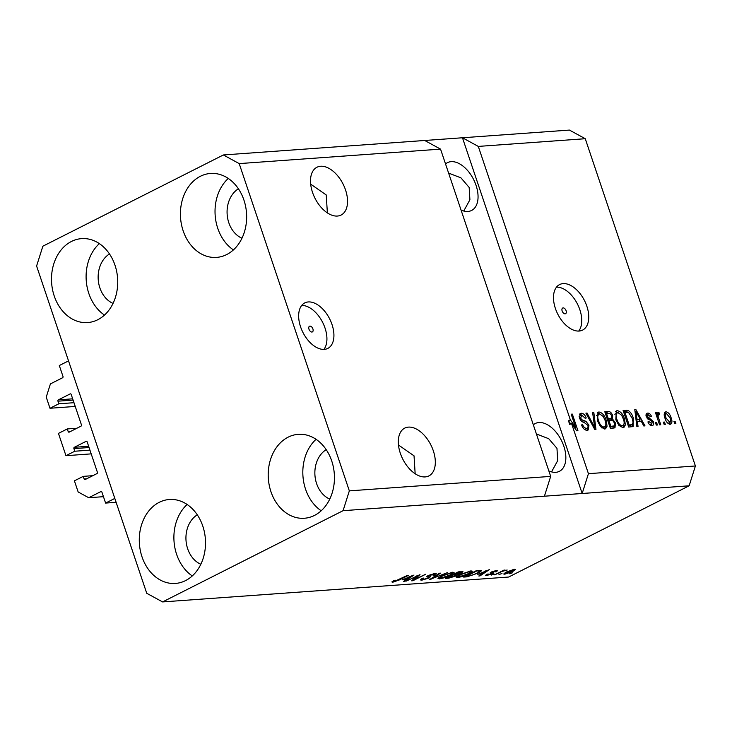 <?xml version="1.0" encoding="UTF-8"?>
<svg xmlns="http://www.w3.org/2000/svg" width="732" height="732" viewBox="0 0 732 732"><rect width="100%" height="100%" fill="white"/><g stroke="black" fill="none" stroke-linecap="round" stroke-linejoin="round"><path stroke-width="1.1" d="M105.6 503.076L101.931 492.169A1.016 0.805 85.9 0 0 100.879 491.593L88.718 497.733L78.159 491.977L74.408 480.833L83.256 476.358L84.125 478.966A1.016 0.805 85.9 0 0 85.186 479.542L96.972 473.586A1.016 0.805 85.9 0 0 97.393 472.268L87.172 441.908A1.016 0.805 85.9 0 0 86.12 441.332L74.335 447.289A1.016 0.805 85.9 0 0 73.914 448.615L74.792 451.223L65.953 455.688L58.45 433.399L67.289 428.934L68.168 431.541A1.016 0.805 85.9 0 0 69.22 432.118L81.014 426.152A1.016 0.805 85.9 0 0 81.426 424.835L71.214 394.484A1.016 0.805 85.9 0 0 70.153 393.908L58.368 399.864A1.016 0.805 85.9 0 0 57.956 401.182L58.825 403.79L49.986 408.264L46.235 397.119L50.417 383.907L62.568 377.758A1.016 0.805 85.9 0 0 62.989 376.44L59.31 365.533L68.524 360.876L114.814 498.419L105.6 503.076L116.123 502.317M49.986 408.264L75.24 406.443M58.825 403.79L73.978 402.701M67.289 428.934L76.887 428.238M65.953 455.688L91.198 453.877M74.792 451.223L89.945 450.134M83.256 476.358L92.854 475.672M88.718 497.733L103.45 496.68M309.947 326.106A3.184 1.876 63.2 0 0 309.508 326.225A3.184 1.876 63.2 0 0 309.114 329.565A3.184 1.876 63.2 0 0 311.942 332.035A3.184 1.876 63.2 0 0 312.381 331.916A3.184 1.876 63.2 0 0 312.774 328.577A3.184 1.876 63.2 0 0 309.947 326.106M308.309 301.941A25.501 14.979 63.2 0 0 304.787 302.892A25.501 14.979 63.2 0 0 301.63 329.629A25.501 14.979 63.2 0 0 324.267 349.365A25.501 14.979 63.2 0 0 327.799 348.414A25.501 14.979 63.2 0 0 330.946 321.677A25.501 14.979 63.2 0 0 308.309 301.941M563.118 307.898A3.184 1.876 63.2 0 0 562.679 308.026A3.184 1.876 63.2 0 0 562.286 311.365A3.184 1.876 63.2 0 0 565.113 313.827A3.184 1.876 63.2 0 0 565.562 313.708A3.184 1.876 63.2 0 0 565.955 310.368A3.184 1.876 63.2 0 0 563.118 307.898M563.137 283.613A25.501 14.979 63.2 0 0 559.614 284.565A25.501 14.979 63.2 0 0 556.466 311.301A25.501 14.979 63.2 0 0 579.104 331.047A25.501 14.979 63.2 0 0 582.626 330.086A25.501 14.979 63.2 0 0 585.774 303.359A25.501 14.979 63.2 0 0 563.137 283.613M320.643 166.246A26.773 15.729 63.2 0 0 316.947 167.253A26.773 15.729 63.2 0 0 313.635 195.325A26.773 15.729 63.2 0 0 337.406 216.05A26.773 15.729 63.2 0 0 341.103 215.043A26.773 15.729 63.2 0 0 344.415 186.98A26.773 15.729 63.2 0 0 320.643 166.246M408.438 427.113A26.773 15.729 63.2 0 0 404.732 428.119A26.773 15.729 63.2 0 0 401.429 456.182A26.773 15.729 63.2 0 0 425.191 476.916A26.773 15.729 63.2 0 0 428.897 475.91A26.773 15.729 63.2 0 0 432.2 447.838A26.773 15.729 63.2 0 0 408.438 427.113M461.05 210.057A26.773 15.729 63.2 0 0 467.922 211.457A26.773 15.729 63.2 0 0 471.628 210.45A26.773 15.729 63.2 0 0 474.931 182.378A26.773 15.729 63.2 0 0 451.168 161.653A26.773 15.729 63.2 0 0 447.462 162.66A26.773 15.729 63.2 0 0 445.532 163.959M548.844 470.914A26.773 15.729 63.2 0 0 555.716 472.323A26.773 15.729 63.2 0 0 559.413 471.317A26.773 15.729 63.2 0 0 562.725 443.244A26.773 15.729 63.2 0 0 538.953 422.52A26.773 15.729 63.2 0 0 535.257 423.526A26.773 15.729 63.2 0 0 533.326 424.816M200.367 176.293A42.081 33.068 85.9 0 1 210.514 173.457A42.081 33.068 85.9 0 1 245.623 206.442A42.081 33.068 85.9 0 1 226.71 254.553A42.081 33.068 85.9 0 1 216.553 257.399A42.081 33.068 85.9 0 1 181.445 224.404A42.081 33.068 85.9 0 1 200.367 176.293M288.161 437.16A42.081 33.068 85.9 0 1 298.308 434.323A42.081 33.068 85.9 0 1 333.417 467.309A42.081 33.068 85.9 0 1 314.495 515.419A42.081 33.068 85.9 0 1 304.347 518.256A42.081 33.068 85.9 0 1 269.239 485.27A42.081 33.068 85.9 0 1 288.161 437.16M159.228 502.335A42.081 33.068 85.9 0 1 169.385 499.489A42.081 33.068 85.9 0 1 204.493 532.484A42.081 33.068 85.9 0 1 185.571 580.586A42.081 33.068 85.9 0 1 175.415 583.431A42.081 33.068 85.9 0 1 140.306 550.437A42.081 33.068 85.9 0 1 159.228 502.335M71.443 241.468A42.081 33.068 85.9 0 1 81.591 238.623A42.081 33.068 85.9 0 1 116.699 271.618A42.081 33.068 85.9 0 1 97.777 319.728A42.081 33.068 85.9 0 1 87.63 322.565A42.081 33.068 85.9 0 1 52.521 289.579A42.081 33.068 85.9 0 1 71.443 241.468M551.544 471.884L557.692 460.638L556.97 448.323L548.716 438.706L536.4 433.966M463.749 211.026L469.907 199.772L469.175 187.456L460.922 177.839L448.615 173.1M415.154 473.75L414.038 455.835L398.464 444.992M327.369 212.884L326.243 194.968L310.67 184.125M440.545 149.127L550.684 476.395L544.416 496.204L689.141 485.801L508.639 577.036L162.577 601.924L146.739 593.286L36.6 266.018L42.859 246.199L223.361 154.964L424.706 140.48L440.545 149.127L239.199 163.602L349.338 490.87L550.684 476.395M349.338 490.87L343.07 510.689L544.416 496.204M223.361 154.964L239.199 163.602M478.298 146.409L462.459 137.762L582.169 493.496L588.437 473.677L571.546 423.48L569.697 424.414L568.49 420.808L570.329 419.884L478.298 146.409L585.261 138.714L695.4 465.982L689.141 485.801M588.437 473.677L695.4 465.982M570.329 419.884L575.654 427.424L571.198 414.193L572.342 414.111L577.932 430.709L576.706 430.8L571.546 423.48M581.876 415.19L580.677 417.99L581.601 419.646L585.929 421.348L588.958 425.191L588.171 429.995L587.119 430.27C584.731 430.224 582.873 428.44 581.547 424.935L582.626 424.633C583.587 427.058 584.905 428.284 586.561 428.321L584.722 429.254L586.561 428.321C587.897 428.247 588.318 427.25 587.833 425.319L584.026 422.382C582.086 422.071 580.586 420.616 579.524 418.036L580.238 413.498L581.19 413.251C583.331 413.26 585.014 414.834 586.241 417.972L585.17 418.265L581.876 415.19L579.14 416.417M593.835 412.564L595.958 429.419L594.777 429.501L585.893 413.141L587.073 413.049L594.649 427.525L592.646 412.656L593.835 412.564L592.71 413.132M604.669 429.007L600.551 426.637L597.522 421.028L598.007 412.226L598.95 411.979C602.226 412.628 604.632 415.364 606.178 420.195L607.057 426.244L605.611 428.769L604.669 429.007M622.978 427.689L618.851 425.319L615.822 419.711L616.307 410.917L617.25 410.661C620.526 411.311 622.932 414.047 624.478 418.878L625.366 424.926L623.911 427.451L622.978 427.689M637.334 421.367L638.039 426.39L636.849 426.472L634.781 409.618L635.888 409.545L645.002 425.887L643.812 425.978L641.177 421.083L636.282 421.888M675.087 421.293L675.883 423.672L674.739 423.755L673.943 421.376L675.087 421.293L674.09 421.806M671.098 417.707C672.452 421.293 672.15 423.489 670.164 424.304C667.785 423.819 666.056 421.806 664.985 418.265C663.677 414.742 663.997 412.583 665.955 411.796C668.307 412.253 670.018 414.221 671.098 417.707L670.091 418.21M670.832 424.13L670.164 424.304M665.297 411.97L664.766 412.4M664.51 422.062L665.306 424.432L664.162 424.514L663.366 422.144L664.51 422.062L663.503 422.565M658.544 414.541L657.995 416.023L660.731 424.761L659.587 424.844L655.524 412.766L656.668 412.683L657.318 414.614L657.94 412.372L659.239 412.94L659.395 414.696L656.458 415.547M656.641 422.62L657.437 424.999L656.293 425.082L655.497 422.703L656.641 422.62L655.643 423.133M649.732 424.743L651.443 423.883L652.294 421.897L646.31 416.737C645.697 414.458 646.164 413.251 647.692 413.113C649.229 413.04 650.492 414.129 651.462 416.371L650.391 416.673L648.314 414.834L647.372 416.407L653.337 421.522C654.06 424.038 653.594 425.402 651.947 425.612C650.291 425.603 648.945 424.368 647.912 421.925L648.982 421.632L651.938 423.755L649.778 424.789M652.743 425.402L651.947 425.612M646.896 413.315L646.356 413.781M648.314 414.834L645.88 415.913M633.308 418.137L633.134 426.527L628.697 427.058L623.106 410.46L628.065 410.414C630.554 412.015 632.302 414.587 633.308 418.137L632.302 418.64M615.475 423.023L614.981 427.836L610.387 428.376L604.806 411.777L608.219 411.53C610.076 411.411 611.549 412.738 612.647 415.492L612.583 419.061L615.475 423.023L614.459 423.535M417.304 575.965L405.894 581.235L420.003 574.629L414.376 579.488L425.795 574.217L412.903 580.732L411.677 580.815L417.158 575.544M428.128 575.517L430.453 576.578L429.071 578.015L421.852 580.156L420.36 579.918L422.52 578.225L423.837 578.06L422.41 579.195L423.462 579.387L427.891 578.115L428.787 577.392L426.6 576.752L428.156 575.498L434.881 573.485L436.281 573.714L433.097 575.361C434.607 574.547 434.707 574.181 433.408 574.245L428.312 576.13L428.101 575.526M434.076 573.577L434.341 574.382L433.234 573.723M447.289 572.671L429.748 579.515L439.346 573.238L440.527 573.156L431.788 578.719L447.289 572.671M439.401 578.893L438.184 578.106L441.488 575.956L452.641 572.214L454.078 572.506L450.372 575.242L444.617 577.667L439.401 578.893L438.916 577.457M437.974 578.628L438.184 578.106M457.71 577.585L456.484 576.789L459.797 574.638L470.941 570.896L472.387 571.189L468.672 573.934L462.917 576.349L457.71 577.585L457.226 576.139M456.274 577.31L456.484 576.789M501.978 573.522L498.986 574.538L501.978 573.522M512.784 571.472L504.76 574.199L503.726 573.998L506.535 571.966L514.468 569.286L515.502 569.487L512.784 571.472L512.629 571.024M392.398 581.473L392.663 582.26L391.849 581.922L395.619 580.229C394.081 580.943 393.615 581.364 394.219 581.492L407.065 575.562L408.209 575.48L399.452 579.9L392.663 582.26L391.849 581.922M393.587 580.769L394.219 581.492M343.07 510.689L162.577 601.924M477.822 574.391L489.342 569.642L479.972 575.91L478.783 575.993L481.674 574.117L477.712 574.062M492.792 572.497C494.1 572.497 493.981 572.927 492.407 573.778L486.679 575.498L485.581 575.334L486.963 574.172L488.271 574.007L488.098 574.812L491.035 573.97L491.62 573.559L490.001 573.046L491.135 572.122L496.342 570.594L497.476 570.777L496.278 571.756L494.96 571.93L495.042 571.262L492.462 571.948L492.05 572.314L493.743 572.781M488.271 574.007L488.098 574.812M491.62 573.559L490.714 572.351M494.96 571.93L494.887 570.804M494.256 574.08L491.273 575.096L494.256 574.08M500.56 572.323L494.558 574.858L503.936 570.118L505.08 570.036L503.579 570.795L507.175 570.027L500.423 571.893M512.556 572.763L509.573 573.778L512.556 572.763M481.18 570.338C481.729 570.878 480.549 571.848 477.621 573.248L466.915 576.843L463.667 577.081L476.559 570.567L481.482 570.521M457.418 574.199L455.871 576.002L448.753 578.152L445.367 578.399L458.259 571.875L463.027 571.793L457.683 574.638M402.463 579.808L413.983 575.059L404.613 581.327L403.423 581.409L406.306 579.534L402.353 579.479M585.261 138.714L569.423 130.076L424.706 140.48M479.78 575.343L479.972 575.91M481.455 573.476L481.674 574.117M484.493 571.628L479.707 573.604L482.8 573.385L487.448 570.365L484.383 571.308M486.359 574.538L486.679 575.498M491.135 572.122L491.611 573.531L491.145 572.122M495.893 570.631L496.278 571.756M491.867 571.784L492.05 572.314M491.758 571.829L492.407 573.778M505.217 570.182L505.409 570.74M502.509 570.841L502.683 571.335M504.412 573.174L504.76 574.199M513.48 569.423L513.699 570.091L507.688 571.875C505.656 572.845 505.135 573.394 506.123 573.522L511.549 571.601C513.571 570.64 514.093 570.091 513.105 569.972L512.949 569.533M505.272 572.644L506.123 573.522M466.705 576.212L466.915 576.843M476.203 571.244L466.321 576.24L472.909 574.949L476.495 573.321C478.6 572.332 479.579 571.591 479.433 571.125L476.056 570.814M477.914 570.466L478.133 571.106M479.186 570.374L479.552 571.216L479.259 570.365M469.267 571.134L469.45 571.655L460.913 574.565L458.159 576.606L459.211 576.816L467.565 573.989L470.008 572.552L470.191 570.978M470.008 572.552L469.45 571.655M460.986 571.683L461.453 573.055M455.697 575.489L455.871 576.002M457.893 572.561L454.041 574.501L460.099 573.248C461.444 572.497 461.334 572.223 459.769 572.424L457.756 572.131M460.099 573.248C461.444 572.497 461.334 572.223 459.769 572.424L459.55 571.784M452.541 575.27L448.011 577.548L454.718 576.084C456.21 575.279 456.182 574.959 454.645 575.114L452.394 574.84M455.588 574.391L455.862 575.215L454.645 575.114L454.435 574.474M450.967 572.451L451.141 572.973L442.613 575.883L439.85 577.923L440.902 578.134L449.265 575.306L451.699 573.87L451.882 572.296M451.699 573.87L451.141 572.973M430.736 578.866L430.928 579.433M421.412 578.847L421.852 580.156M434.222 574.629L434.415 575.187M428.485 576.249L429.071 578.015M414.111 578.719L414.376 579.488M412.647 579.982L412.903 580.732M404.421 580.76L404.613 581.327M406.095 578.893L406.306 579.534M409.133 577.054L404.348 579.021L407.44 578.802L412.089 575.782L409.023 576.725M664.555 412.738L666.248 413.58M670.082 422.41L669.734 424.295M664.665 414.458L664.208 414.623M667.977 423.398L669.615 422.574C670.805 421.842 670.933 420.287 669.99 417.899L666.513 413.525L664.336 414.541M666.513 413.525C665.315 414.248 665.187 415.794 666.129 418.182L669.954 422.483L668.106 423.416M665.132 418.686L666.129 418.182M655.662 413.196L656.668 412.683M656.311 415.117L657.318 414.614M657.29 413.79L659.239 412.94M657.4 413.873L657.501 415.017M656.814 416.618L657.995 416.023M657.62 419.006L658.626 418.503M648.003 422.126L648.982 421.632M646.21 414.038L648.058 414.87M646.374 416.911L647.372 416.407M646.896 417.981L648.076 417.386M647.61 418.878L650.263 420.205M652.331 422.035L653.337 421.522M651.828 423.81L651.608 425.612M634.836 410.076L635.888 409.545M639.173 419.665L640.006 421.165M636.081 420.26L640.143 419.171L635.916 411.311L637.05 419.399L640.143 419.171M635.44 415.007L636.465 414.486M636.044 419.903L637.05 419.399M635.037 411.75L635.916 411.311M623.371 411.238L626.226 411.347L628.065 410.414M626.226 411.347L627.534 412.171M632.549 424.432L632.036 426.82M628.303 425.905L632.274 424.624L633.079 422.282L632.155 418.192L628.504 412.4L624.908 412.317L629.191 425.036L632.274 424.624M623.902 412.83L624.908 412.317M628.184 425.548L629.191 425.036M629.31 425.832L631.149 424.899M615.603 411.494L617.25 410.661M615.53 411.585L618.165 412.601M623.472 419.39L624.478 418.878M623.591 425.045L623.518 425.859L625.366 424.926M623.518 425.859L622.859 427.698M620.224 426.683L622.319 425.75C624.359 424.899 624.689 422.611 623.316 418.914L621.578 415.19L617.918 412.601L614.779 414.221M617.918 412.601C615.822 413.488 615.511 415.84 616.975 419.656C618.11 423.233 619.885 425.265 622.319 425.75L620.471 426.683M615.978 420.159L616.975 419.656M605.071 412.555L609.033 413.479M611.641 415.996L612.647 415.492M611.165 418.311L610.744 419.985L612.583 419.061M610.744 419.985L611.376 420.369M614.093 425.969L613.809 428.128M610.003 427.214L614.194 425.905L614.331 423.114C613.508 421.046 612.409 420.141 611.037 420.378L608.923 420.534L610.881 426.353L614.194 425.905M607.386 419.454L611.22 418.283M605.602 414.138L606.599 413.635L608.274 418.594L611.366 418.21L609.518 419.143M607.267 419.097L608.274 418.594M611.366 418.21L611.595 415.84C610.79 413.919 609.756 413.141 608.475 413.498L606.599 413.635M607.926 421.037L608.923 420.534M609.884 426.866L610.881 426.353M597.303 412.811L598.95 411.979M597.23 412.903L599.865 413.919M605.172 420.708L606.178 420.195M605.291 426.363L605.218 427.168L607.057 426.244M605.218 427.168L604.559 429.016M601.924 428L604.01 427.067C606.05 426.216 606.389 423.929 605.016 420.232L603.269 416.508L599.609 413.919L596.47 415.538M599.609 413.919C597.522 414.806 597.202 417.158 598.675 420.973C599.801 424.551 601.585 426.582 604.01 427.067L602.171 428M597.678 421.476L598.675 420.973M586.112 413.534L587.073 413.049M593.908 427.9L594.649 427.525M581.629 425.136L582.626 424.633M579.607 414.056L581.19 413.251M579.515 414.184L582.05 415.19M579.689 418.494L580.677 417.99M580.604 420.159L581.601 419.646M581.885 421.559L584.09 422.282L585.929 421.348M584.09 422.282L584.557 422.547M587.952 425.704L588.958 425.191M587.512 428L587.064 430.279M568.49 420.808L570.676 423.92M574.675 427.918L575.654 427.424M571.344 414.614L572.342 414.111M574.812 427.854L574.986 428.357M104.484 315.08A42.081 33.068 85.9 0 1 99.342 243.619M109.489 253.958A26.773 21.045 -94.1 0 0 98.225 279.615A26.773 21.045 -94.1 0 0 113.039 303.396M192.269 575.947A42.081 33.068 85.9 0 1 187.136 504.485M197.283 514.825A26.773 21.045 -94.1 0 0 186.02 540.481A26.773 21.045 -94.1 0 0 200.833 564.262M321.202 510.771A42.081 33.068 85.9 0 1 316.059 439.31M326.207 449.658A26.773 21.045 -94.1 0 0 314.943 475.306A26.773 21.045 -94.1 0 0 329.757 499.087M233.407 249.914A42.081 33.068 85.9 0 1 228.274 178.452M238.412 188.792A26.773 21.045 -94.1 0 0 227.158 214.449A26.773 21.045 -94.1 0 0 241.972 238.229M578.719 331.065A25.501 14.979 63.2 0 0 577.493 304.109A25.501 14.979 63.2 0 0 556.512 287.127M323.892 349.384A25.501 14.979 63.2 0 0 322.666 322.428A25.501 14.979 63.2 0 0 301.685 305.454M57.956 401.182L73.099 400.093M58.368 399.864L72.678 398.83M70.153 393.908L70.656 393.871M68.168 431.541L70.73 431.358M73.914 448.615L89.066 447.527M74.335 447.289L88.636 446.264M86.12 441.332L86.614 441.295M84.125 478.966L86.687 478.783M100.879 491.593L101.373 491.556M448.542 577.511L448.753 578.152M433.216 577.246L433.371 577.722M427.223 576.029L427.58 577.081M647.747 418.914L649.586 417.99M624.369 411.174L626.217 410.24M606.38 412.464L608.219 411.53M608.448 419.381L610.287 418.448M592.517 425.347L593.332 424.935M581.977 421.513L583.724 420.625M487.411 574.712L487.219 574.135M495.656 571.353L495.436 570.704M458.159 576.606L457.857 575.709M461.105 572.488L460.84 571.692M439.85 577.923L439.557 577.026M422.41 579.195L422.144 578.426M428.787 577.392L428.394 576.221M614.02 426.006L612.181 426.939"/></g></svg>
